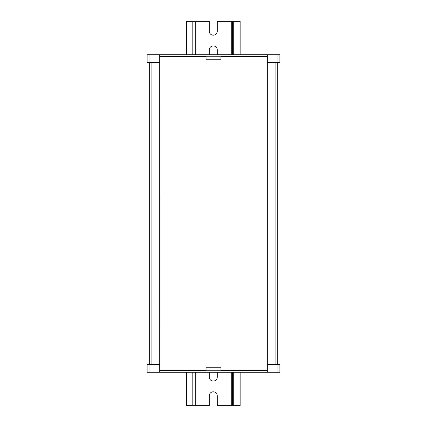 <?xml version="1.0" encoding="UTF-8"?>
<svg xmlns="http://www.w3.org/2000/svg" width="427" height="427" viewBox="0 0 427 427"><rect width="100%" height="100%" fill="white"/><g stroke="black" fill="none" stroke-linecap="round" stroke-linejoin="round"><path stroke-width="0.64" d="M149.285 62.395L149.285 364.605M151.089 62.395L151.089 364.605M159.709 367.22L159.698 59.78M277.982 62.395L277.982 54.709L279.877 54.709L279.877 62.395L267.302 62.395L267.302 372.291L147.123 372.291L147.123 364.605L149.018 364.605L149.018 372.291M275.922 62.395L275.922 364.605M277.726 62.395L277.726 364.605M159.698 370.753L267.302 370.753M267.302 364.605L279.877 364.605L279.877 372.291L267.302 372.291M277.982 364.605L277.982 372.291M149.018 364.605L159.698 364.605L159.698 372.291M159.698 370.294L206.049 370.294L206.049 367.22L220.962 367.22L220.962 370.294L267.302 370.294M159.698 54.709L159.698 62.395L147.123 62.395L147.123 54.709L277.982 54.709M267.302 56.247L159.698 56.247M149.018 62.395L149.018 54.709M267.302 62.395L267.302 54.709M267.302 56.706L220.951 56.706L220.951 59.78L206.038 59.78L206.038 56.706L159.698 56.706M217.258 372.291L217.258 377.057A3.998 3.998 0 0 1 213.26 381.055A3.998 3.998 0 0 1 209.267 377.057L209.267 372.291M240.161 54.709L240.161 21.35L217.258 21.35L217.258 31.187A3.998 3.998 0 0 1 213.26 35.185A3.998 3.998 0 0 1 209.267 31.187L209.267 21.35L186.359 21.35L186.359 54.709M209.267 54.709L209.267 49.943A3.998 3.998 0 0 1 213.26 45.945A3.998 3.998 0 0 1 217.258 49.943L217.258 54.709M240.161 372.291L240.161 405.65L217.258 405.65L217.258 395.813A3.998 3.998 0 0 0 213.26 391.815A3.998 3.998 0 0 0 209.267 395.813L209.267 405.65L186.359 405.65L186.359 372.291M232.475 21.35L232.475 54.709M232.475 372.291L232.475 405.65M194.045 21.35L194.045 54.709M194.045 372.291L194.045 405.65M195.278 21.35L195.278 54.709M195.278 372.291L195.278 405.65M231.247 21.35L231.247 54.709M231.247 372.291L231.247 405.65M233.708 21.35L233.708 54.709M233.708 372.291L233.708 405.65M192.817 21.35L192.817 54.709M192.817 372.291L192.817 405.65"/></g></svg>
